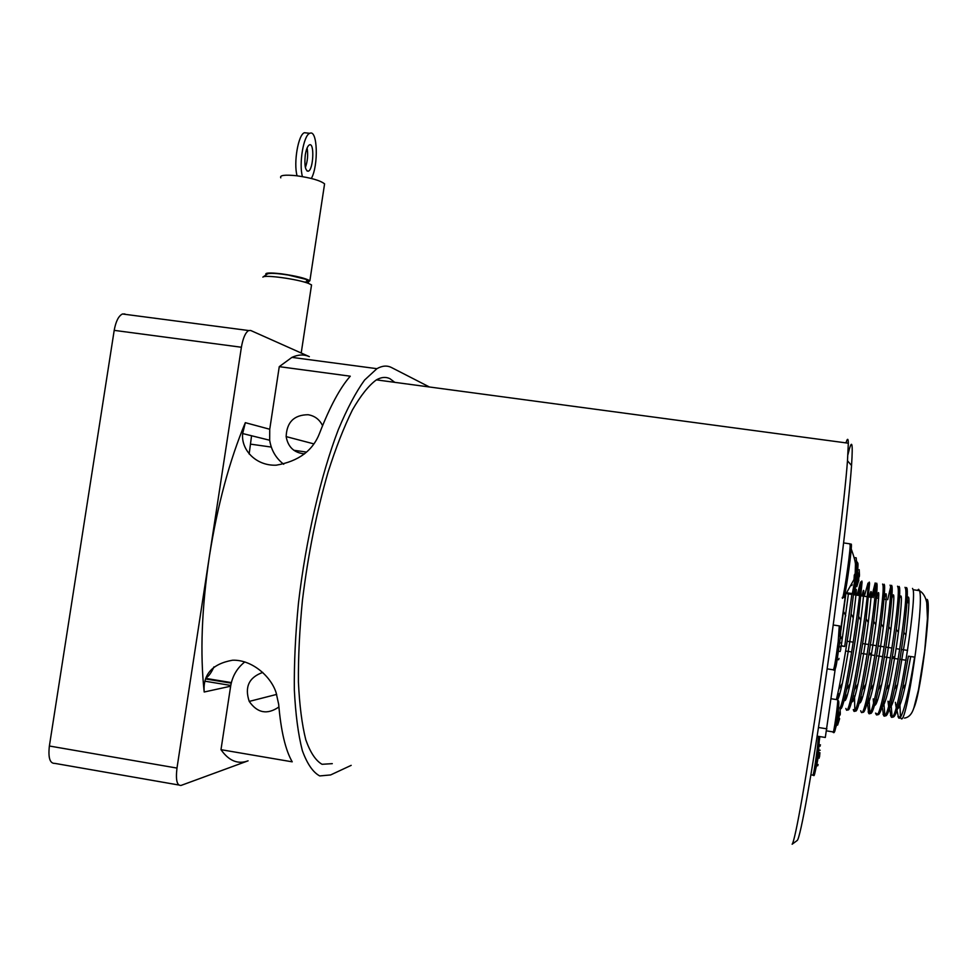 <?xml version="1.0" encoding="UTF-8"?>
<svg xmlns="http://www.w3.org/2000/svg" width="977" height="977" viewBox="0 0 977 977"><rect width="100%" height="100%" fill="white"/><g stroke="black" fill="none" stroke-linecap="round" stroke-linejoin="round"><path stroke-width="1.47" d="M854.277 575.429L856.06 575.685L854.02 579.495L854.313 575.074L856.853 570.739L856.206 557.83L856.951 568.15M856.023 572.84L855.608 575.38M852.176 584.661L851.761 585.589M817.957 765.162L818.091 764.527M819.544 756.882L819.911 752.656M838.864 659.096L839.023 658.437M840.623 650.145L841.05 645.553M858.563 576.357L859.345 576.479L857.782 576.247L859.039 576.43L858.514 580.082M855.901 586.542L856.805 586.676L858.844 580.13M857.733 574.696L859.479 574.94L859.345 576.479M859.479 574.94L859.174 569.615M907.621 650.401L901.453 649.473M899.817 649.229L896.068 648.655M892.038 648.044L885.883 647.116M884.258 646.859L878.128 645.931M876.503 645.687L870.36 644.759M868.748 644.515L862.618 643.587M853.275 642.17L847.169 641.242M845.63 651.024L851.736 651.964M861.091 653.381L867.21 654.321M868.834 654.566L874.965 655.506M876.589 655.75L882.732 656.691M884.356 656.935L890.499 657.875M892.135 658.119L898.29 659.06M899.915 659.304L906.082 660.244M898.571 717.814L896.996 710.413M908.036 602.736L908.928 598.62M912.518 588.398L913.116 589.742C916.695 601.514 896.862 728.305 891.061 716.629L889.571 708.496M892.636 716.886C894.834 718.461 898.119 709.155 902.479 688.968L908.402 656.178L914.582 657.118C909.037 693.194 901.539 722.064 898.571 717.826M836.397 699.569L838.693 689.493C843.224 666.9 847.364 641.694 851.101 613.874L853.605 593.491M838.193 698.579L838.4 693.426M851.981 593.54L844.702 646.481L841.002 645.919M840.879 630.605L845.667 595.347M885.138 715.701C887.153 717.265 890.23 708.496 894.37 689.396C898.022 671.858 901.173 652.868 903.835 632.4C906.729 608.989 907.841 594.48 907.144 588.862L906.583 587.543L905.691 588.642M891 703.623L892.025 715.689L890.462 715.445M889.473 703.086L889.473 701.413M905.02 587.311L905.569 588.655C908.805 600.33 889.009 727.096 883.574 715.445L882.17 706.505M897.545 586.212L898.034 587.531C900.916 599.17 881.181 725.838 876.088 714.272L875.551 713.1L877.37 714.053M877.651 714.517C879.495 716.068 882.39 707.775 886.334 689.615C890.169 671.175 893.491 651.097 896.3 629.383C899.072 606.998 900.183 593.137 899.609 587.788L899.109 586.444L898.266 587.568M883.672 701.034L884.869 715.298M874.818 705.394L874.794 704.356M890.071 585.125L890.511 586.432C893.027 598.034 873.353 724.568 868.614 713.1L867.454 702.036M870.177 713.332C871.85 714.871 874.562 707.043 878.299 689.823C882.304 670.564 885.785 649.497 888.752 626.623C891.427 605.129 892.538 591.806 892.086 586.664L891.635 585.345L890.853 586.481M890.572 587.238L887.666 599.731M876.369 699.361L876.32 703.464M882.61 584.051L883 585.345C885.174 596.825 865.537 723.371 861.152 711.915L860.688 710.755M862.703 712.16C864.242 713.662 866.782 706.224 870.324 689.86C874.464 669.856 878.091 647.898 881.205 623.961C883.794 603.31 884.918 590.511 884.564 585.565L884.173 584.258L883.44 585.394M869.054 698.213L869.872 712.795M860.126 702.878L860.163 699.52M871.594 597.362L875.172 582.939L875.49 584.234C877.309 595.726 857.733 722.064 853.69 710.743L853.275 709.583L854.936 710.267M855.254 710.987C856.634 712.477 859.003 705.467 862.349 689.957C866.623 669.221 870.409 646.322 873.682 621.238C876.174 601.466 877.309 589.204 877.065 584.466L876.723 583.171L876.039 584.319M875.526 586.066L873.12 597.582M861.763 697.077L861.677 699.947M852.799 701.559L852.909 696.699M864.34 596.288L867.991 583.135C869.469 594.553 849.941 720.867 846.253 709.571L845.862 708.423M847.804 709.815C849.062 711.244 851.285 704.551 854.472 689.738C858.832 668.366 862.728 644.71 866.147 618.771L869.567 583.367L869.286 582.084L868.663 583.232M854.472 695.942L854.826 709.839M845.484 700.106L845.667 694.562M857.085 595.213L860.505 582.048C861.531 591.488 845.154 701.755 839.89 707.946M840.367 708.643C841.49 710.071 843.554 703.745 846.558 689.677C851.016 667.694 855.034 643.245 858.612 616.328L862.068 582.292L861.848 580.997L861.287 582.158M860.358 586.017L858.6 595.445M847.193 694.794L847.144 695.832M796.914 840.684L797.305 840.403C800.505 836.996 811.924 773.992 824.808 685.195C837.68 596.52 848.989 502.447 851.541 465.528C853.116 441.47 851.907 437.867 847.914 454.72M845.984 442.899C847.425 438.038 848.207 438.148 848.329 443.204L847.486 460.753C844.702 498.282 832.954 594.627 819.788 685.549C806.623 776.581 795.156 840.953 792.139 844.226L797.305 840.403M305.3 154.842C304.25 165.369 305.264 170.816 308.341 171.183C313.483 169.619 314.631 142.129 309.404 144.889C307.621 145.915 306.253 149.237 305.3 154.842M305.374 167.494C307.633 161.193 308.207 154.684 307.108 147.967M307.95 282.28L309.88 280.741C305.471 278.213 296.031 275.917 281.547 273.841C269.762 272.498 264.584 272.754 266.013 274.598L266.22 274.757M324.315 185.606L324.584 183.859C320.322 180.489 310.955 177.79 296.495 175.738C284.722 174.565 279.483 175.262 280.79 177.838M322.569 425.667C319.564 419.499 314.741 415.848 308.097 414.724C294.053 414.883 286.737 422.174 286.151 436.609C288.032 447.112 294.15 452.876 304.531 453.878M262.752 672.42C248.94 677.391 244.433 687.051 249.233 701.413C257.403 713.125 267.295 714.969 278.897 706.982M332.29 763.648L322.056 764.295C315.718 760.68 310.295 752.51 305.789 739.784C301.954 724.482 299.499 705.223 298.412 682.007C298.217 656.898 299.56 629.677 302.443 600.33C308.048 554.606 316.609 511.85 328.101 472.038C335.917 447.613 344.026 426.9 352.428 409.925C360.769 395.441 368.756 385.427 376.389 379.87C381.311 377.085 385.817 376.682 389.908 378.673L394.793 382.349M262.874 277.114C264.498 274.488 298.632 279.275 308.817 283.55L311.541 284.93L311.333 286.237M304.165 282.035C309.428 281.962 310.027 281.058 305.96 279.337L288.3 275.05C276.735 273.242 269.774 272.876 267.405 273.939L263.033 277.004M838.999 717.826L838.376 717.887M836.678 724.958L837.619 725.105L839.634 718.669L838.803 718.987L839.316 715.286L840.147 714.981L838.547 714.724M838.498 713.027L840.305 713.32L840.171 714.956L838.535 714.7M840.305 713.32L840 707.946M836.788 724.641L837.484 724.751M351.183 765.357L330.605 774.944L319.723 775.933C312.982 772.318 307.181 763.88 302.345 750.605C298.217 734.557 295.542 714.26 294.333 689.725C294.065 663.151 295.433 634.268 298.461 603.078C305.825 539.793 320.847 475.249 338.286 429.733C347.116 408.642 355.884 392.082 364.58 380.053L376.914 368.683C382.263 365.654 387.148 365.288 391.569 367.572L429.465 387.002M244.824 661.905C237.057 668.085 232.318 676.182 230.645 686.208L220.985 749.677L292.221 761.828C285.479 750.189 280.961 731.028 278.677 704.332L276.1 692.632C270.837 676.157 251.761 659.512 232.55 660.22C212.278 663.835 202.825 674.435 204.193 692.009C199.98 653.491 201.702 608.39 209.334 556.682L241.392 347.25C242.98 338.14 245.398 332.559 248.646 330.544L250.674 330.47L309.33 356.642C304.018 354.248 298.217 354.492 291.928 357.374L376.914 368.683M269.737 429.245L279.263 366.656L350.279 376.194C340.118 387.686 329.908 406.652 319.638 433.067C312.945 450.653 298.474 461.364 276.235 465.186C255.791 466.017 240.879 449.652 242.662 433.556L245.325 422.675L269.737 429.245L269.676 440.236C271.227 450.189 275.905 458.201 283.696 464.258M279.263 366.656L291.928 357.374M220.985 749.677C228.899 760.9 237.924 764.612 248.085 760.827L181.099 785.41C176.959 785.813 175.579 780.037 176.984 768.081L209.334 556.682C217.529 505.036 229.522 460.375 245.325 422.675M124.897 313.971L122.455 313.983C118.596 315.889 115.836 321.348 114.199 330.36L49.375 746.013C48.056 757.834 49.9 763.635 54.895 763.391L178.706 784.995M306.863 132.994L304.47 132.713C298.278 134.35 293.369 162.866 297.081 175.799M302.443 176.593C298.718 163.757 303.615 134.973 309.794 133.324C317.574 129.037 318.685 165.406 311.358 178.473M817.151 736.157L825.309 737.464L835.237 668.903M840.696 629.542L845.41 595.652M844.702 646.481L841.05 645.589M910.723 656.532L905.642 684.083C902.272 699.556 899.561 707.824 897.484 708.899M896.202 707.641L895.372 702.329M907.181 598.547C909.941 592.538 909.514 604.702 905.911 635.001L897.619 684.291C894.321 699.349 891.72 707.177 889.803 707.751M888.618 706.127L887.983 701.181M899.487 598.376C902.357 590.523 901.991 601.82 898.388 632.253C895.946 650.938 893.027 668.305 889.644 684.327C886.395 699.068 883.904 706.481 882.146 706.566M891.745 598.62C894.798 588.484 894.505 598.852 890.853 629.725C888.276 649.4 885.211 667.621 881.681 684.364C878.494 698.787 876.113 705.785 874.513 705.345M873.548 702.829L873.206 698.873M884.002 599.182C887.263 586.542 887.031 595.897 883.318 627.283C880.607 647.873 877.419 666.864 873.756 684.254C870.629 698.445 868.345 705.052 866.892 704.075M876.662 598.107C879.727 585.553 879.447 594.443 875.795 624.792C872.949 646.359 869.628 666.155 865.842 684.181C862.776 698.14 860.603 704.319 859.308 702.732M869.322 597.02C872.217 584.564 871.863 593.063 868.272 622.508C865.304 644.808 861.885 665.264 858.001 683.863C854.96 697.749 852.884 703.562 851.749 701.315M862.007 595.946C864.718 583.587 864.303 591.683 860.761 620.236C857.647 643.379 854.106 664.519 850.161 683.656C847.157 697.383 845.178 702.781 844.226 699.85M854.692 594.859C857.232 582.61 856.756 590.316 853.251 617.977C850.002 641.889 846.363 663.676 842.345 683.338C840.257 693.059 838.669 698.421 837.619 699.422M837.484 699.508L836.727 698.25M847.389 593.784L847.548 592.892M848.537 593.027L841.307 645.589M855.901 586.518L856.634 586.627M839.573 642.781L841.331 643.049M837.252 659.524L838.645 659.731M838.767 651.232L840.244 651.451M839.243 646.664L840.806 646.896M840.086 638.311L841.282 638.494M840.232 636.943L841.661 637.151M818.689 750.018L820.179 750.251M816.625 765.589L817.761 765.773M818.042 757.957L819.214 758.14M818.494 753.743L819.727 753.951M818.995 746.013L820.155 746.196M819.141 744.694L820.497 744.914M854.203 557.549L856.206 557.83M855.559 568.321L856.927 568.516M205.878 677.965C208.663 676.389 211.362 672.689 213.963 666.851M249.159 454.012L251.565 435.754M231.231 683.167L205.524 678.954M843.847 597.545L844.104 597.13C845.447 594.297 850.356 561.116 851.236 548.915C851.59 544.323 851.456 543.017 850.845 545.007M849.746 543.798L850.185 545.471C849.856 556.817 842.382 605.862 842.296 597.374L844.104 597.13L854.02 579.495M814.427 774.737L819.874 736.585M818.567 736.377L817.285 748.724C814.952 766.566 813.462 775.372 812.827 775.14L810.922 774.822M835.017 669.428L839.377 644.38C841.686 624.523 841.49 621.861 838.816 636.418M839.255 625.915L838.205 641.535C835.628 660.904 833.967 670.332 833.234 669.807L827.153 668.866M853.861 593.088L857.513 571.728L857.818 563.253M856.768 561.384L856.902 562.764M856.438 568.443L855.962 572.583M855.29 577.688L852.274 593.918M913.666 708.435C921.482 693.096 933.108 590.731 926.135 599.951M900.452 717.118L899.841 703.025M917.391 590.364L918.612 589.29L919.504 590.67C924.572 602.65 906.021 729.77 900.928 718.193M837.387 699.727L837.692 699.776C838.168 703.416 833.271 737.244 833.051 731.907L826.615 730.869M834.737 731.455L838.29 710.206L838.608 701.339M838.132 719.536L839.231 719.719M840.171 712.99L838.486 712.721M838.877 718.547L839.634 718.669M204.193 692.009L230.645 686.208M176.984 768.081L49.375 746.013M114.199 330.36L241.392 347.25M818.494 727.499L826.908 728.842M857.305 581.449L858.38 581.608M205.622 678.673L231.293 682.899M250.662 444.156L271.301 447.075M293.833 450.275L306.583 452.082M204.865 681.189L230.767 685.439M855.18 574.097L855.425 565.182C855.681 562.874 854.289 557.452 851.236 548.915L850.198 543.871L843.639 542.931M819.52 736.536L818.726 748.455C818.86 753.78 817.908 760.448 815.868 768.459C813.572 779.731 814.073 774.016 813.072 775.323M833.222 624.999L839.646 625.964C841.063 628.309 840.965 634.452 839.377 644.38L837.033 660.415C836.056 667.755 834.895 670.967 833.552 670.051M852.433 593.711L853.202 593.772L854.924 589.131C857.806 579.788 858.673 573.987 857.513 571.728C858.551 561.067 857.757 563.607 856.89 561.726L856.805 561.714M852.176 593.564L847.548 592.88M886.2 599.512L883.965 599.182M878.628 598.388L876.32 598.058M871.069 597.277L868.7 596.935M867.1 596.691L861.079 595.811M859.491 595.567L853.471 594.688M851.883 594.456L846.937 593.723M869.066 653.088L871.557 653.479M892.367 656.642L894.749 657.008M900.501 717.057L897.936 716.629M913.116 589.729L919.504 590.67C923.155 592.856 925.561 596.862 926.746 602.687L927.442 618.478L924.731 650.548L918.478 689.835L913.983 707.507C912.054 713.955 908.879 717.472 904.446 718.083M905.569 588.63L907.144 588.862M883 714.272L884.564 714.517M898.034 587.531L899.609 587.763M890.511 586.432L892.086 586.664M868.113 711.928L869.677 712.172M883 585.333L884.564 585.565M875.49 584.234L877.065 584.466M867.991 583.135L869.567 583.367M860.505 582.036L862.08 582.268M851.541 465.528L847.486 460.753M307.071 171.024L308.341 171.183M309.88 280.741L324.584 183.859M286.151 436.609L313.812 443.876M249.233 701.413L276.686 694.403M848.329 443.204L376.389 379.87M311.541 284.93L301.209 353.015M305.96 279.337L308.817 283.55M833.308 732.066C833.906 733.678 834.749 732.103 835.811 727.328C838.51 719.805 839.341 714.089 838.29 710.206C839.365 699.056 838.547 701.755 837.692 699.776L831.085 698.738M242.662 433.556L269.676 440.236M122.455 313.983L248.646 330.544M304.47 132.713L309.794 133.324M863.851 596.214L864.56 594.993M856.353 595.115L857.427 593.271M848.805 593.992L849.306 593.137M843.591 611.541L845.752 615.828M905.642 684.083L902.479 688.968M905.911 635.001L903.835 632.388M897.619 684.291L894.37 689.396M898.388 632.253L896.3 629.371M889.644 684.327L886.334 689.615M890.853 629.725L888.752 626.623M881.681 684.364L878.299 689.823M883.318 627.283L881.205 623.961M873.756 684.254L870.336 689.86M875.795 624.792L873.682 621.238M865.842 684.181L862.361 689.957M868.272 622.508L866.147 618.771M858.001 683.863L854.472 689.738M860.749 620.236L858.612 616.328M850.161 683.644L846.558 689.677M853.251 617.977L851.101 613.874M842.345 683.338L838.693 689.493M857.769 576.222L859.381 576.454M205.72 678.38L231.366 682.593"/></g></svg>
